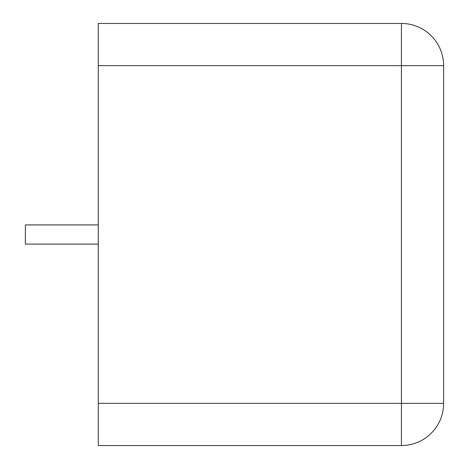 <?xml version="1.0" encoding="UTF-8"?>
<svg xmlns="http://www.w3.org/2000/svg" width="469" height="469" viewBox="0 0 469 469"><rect width="100%" height="100%" fill="white"/><g stroke="black" fill="none" stroke-linecap="round" stroke-linejoin="round"><path stroke-width="0.7" d="M98.279 65.66L98.279 23.45L401.423 23.45L401.423 445.55L98.279 445.55L98.279 403.34L443.633 403.34A42.21 42.21 0 0 1 401.423 445.55A42.21 42.21 0 0 0 443.633 403.34L443.633 65.66A42.21 42.21 0 0 0 401.423 23.45A42.21 42.21 0 0 1 443.633 65.66L98.279 65.66L98.279 403.34M98.279 224.909L25.367 224.909L25.367 244.091L98.279 244.091"/></g></svg>
